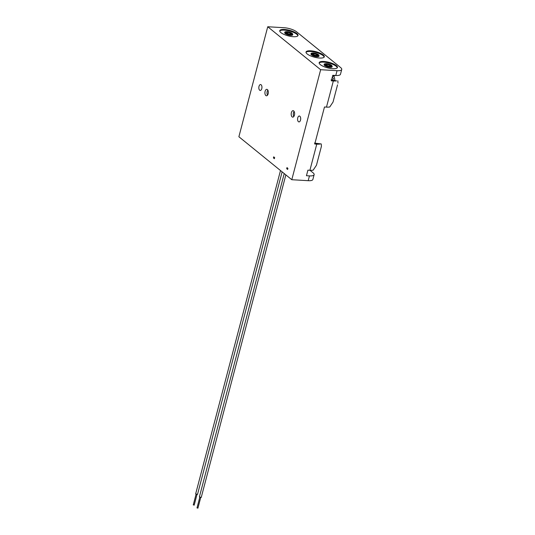 <?xml version="1.0" encoding="UTF-8"?>
<svg xmlns="http://www.w3.org/2000/svg" width="535" height="535" viewBox="0 0 535 535"><rect width="100%" height="100%" fill="white"/><g stroke="black" fill="none" stroke-linecap="round" stroke-linejoin="round"><path stroke-width="0.8" d="M327.353 64.581A1.886 0.568 14.7 0 0 326.417 64.829A1.886 0.568 14.7 0 0 327.253 65.564A1.886 0.568 14.7 0 0 329.139 66.032A1.886 0.568 14.7 0 0 330.075 65.785A1.886 0.568 14.7 0 0 329.239 65.049A1.886 0.568 14.7 0 0 327.353 64.581M325.728 64.768A2.595 0.782 -165.3 0 1 327.019 64.314A2.595 0.782 -165.3 0 1 329.761 65.023A2.595 0.782 -165.3 0 1 330.697 66.072L329.627 66.193C327.139 65.671 325.842 65.196 325.728 64.768L325.728 64.768M324.203 64.421L324.13 64.715A4.133 1.244 14.7 0 0 325.955 66.327A4.133 1.244 14.7 0 0 330.075 67.343A4.133 1.244 14.7 0 0 332.121 66.815L332.202 66.521C332.095 65.156 330.189 64.2 326.47 63.632C324.618 63.765 323.862 64.033 324.203 64.421A4.133 1.244 14.7 0 0 326.036 66.032A4.133 1.244 14.7 0 0 330.148 67.056A4.133 1.244 14.7 0 0 332.202 66.521M314.219 53.915A1.886 0.568 14.7 0 0 313.276 54.162A1.886 0.568 14.7 0 0 314.119 54.898A1.886 0.568 14.7 0 0 315.998 55.359A1.886 0.568 14.7 0 0 316.934 55.118A1.886 0.568 14.7 0 0 316.098 54.383A1.886 0.568 14.7 0 0 314.219 53.915M317.563 55.406A2.595 0.782 14.7 0 0 316.626 54.356A2.595 0.782 14.7 0 0 313.885 53.647A2.595 0.782 14.7 0 0 312.594 54.102L312.594 54.102C312.707 54.523 314.005 54.998 316.486 55.526L317.563 55.399M319.061 55.847L318.987 56.142A4.133 1.244 -165.3 0 1 316.934 56.677A4.133 1.244 -165.3 0 1 312.821 55.66A4.133 1.244 -165.3 0 1 310.989 54.048L311.069 53.754A4.133 1.244 -165.3 0 0 312.895 55.366A4.133 1.244 -165.3 0 0 317.014 56.382A4.133 1.244 -165.3 0 0 319.061 55.847C318.96 54.49 317.048 53.527 313.336 52.965C311.718 52.972 310.955 53.239 311.069 53.754M287.937 32.581A1.886 0.568 14.7 0 0 287.001 32.822A1.886 0.568 14.7 0 0 287.837 33.558A1.886 0.568 14.7 0 0 289.723 34.026A1.886 0.568 14.7 0 0 290.659 33.779A1.886 0.568 14.7 0 0 289.823 33.043A1.886 0.568 14.7 0 0 287.937 32.581M291.287 34.066A2.595 0.782 14.7 0 0 290.344 33.016A2.595 0.782 14.7 0 0 287.603 32.307A2.595 0.782 14.7 0 0 286.319 32.762L286.319 32.762C286.426 33.19 287.73 33.665 290.211 34.193L291.287 34.066M292.785 34.514L292.705 34.808A4.133 1.244 -165.3 0 1 290.659 35.343A4.133 1.244 -165.3 0 1 286.539 34.32A4.133 1.244 -165.3 0 1 284.714 32.709L284.787 32.414A4.133 1.244 -165.3 0 0 286.62 34.033A4.133 1.244 -165.3 0 0 290.732 35.049A4.133 1.244 -165.3 0 0 292.785 34.514C292.678 33.157 290.772 32.194 287.054 31.625C285.436 31.639 284.68 31.899 284.787 32.414M282.126 171.862L197.509 494.387L195.656 493.905L280.494 170.538M285.85 174.891L201.24 497.416L199.388 496.935L284.225 173.567M194.011 504.993L193.262 504.92L196.057 494.266M197.743 508.016L196.994 507.949L199.789 497.296M267.052 93.592A5.076 2.682 93.4 0 1 267.172 91.592M293.327 114.931A5.076 2.682 93.4 0 1 293.447 112.932M261.936 87.767A2.949 1.558 93.4 0 1 261.956 87.419M261.782 88.629A2.949 1.558 93.4 0 1 260.217 90.448A2.949 1.558 93.4 0 1 259 86.369A2.949 1.558 93.4 0 1 260.572 84.557A2.949 1.558 93.4 0 1 261.782 88.629M300.683 119.225A2.949 1.558 93.4 0 1 300.703 118.884M300.53 120.094A2.949 1.558 93.4 0 1 298.965 121.913A2.949 1.558 93.4 0 1 297.748 117.834A2.949 1.558 93.4 0 1 299.319 116.015A2.949 1.558 93.4 0 1 300.53 120.094M319.616 58.034A9.443 2.842 -165.3 0 1 310.213 55.714A9.443 2.842 -165.3 0 1 306.027 52.022A9.443 2.842 -165.3 0 1 310.708 50.805A9.443 2.842 -165.3 0 1 320.117 53.132A9.443 2.842 -165.3 0 1 324.297 56.817A9.443 2.842 -165.3 0 1 319.616 58.034M306.007 52.376A9.443 2.842 -165.3 0 1 310.534 51.48A9.443 2.842 -165.3 0 1 324.143 57.138M323.849 61.471A9.443 2.842 14.7 0 0 319.168 62.695A9.443 2.842 14.7 0 0 323.347 66.38A9.443 2.842 14.7 0 0 332.757 68.707A9.443 2.842 14.7 0 0 337.438 67.484A9.443 2.842 14.7 0 0 333.258 63.799A9.443 2.842 14.7 0 0 323.849 61.471M337.284 67.805A9.443 2.842 14.7 0 0 323.668 62.147A9.443 2.842 14.7 0 0 319.148 63.05M293.34 36.701A9.443 2.842 -165.3 0 1 283.931 34.374A9.443 2.842 -165.3 0 1 279.751 30.689A9.443 2.842 -165.3 0 1 284.433 29.465A9.443 2.842 -165.3 0 1 293.842 31.792A9.443 2.842 -165.3 0 1 298.022 35.484A9.443 2.842 -165.3 0 1 293.34 36.701M279.731 31.043A9.443 2.842 -165.3 0 1 284.259 30.141A9.443 2.842 -165.3 0 1 297.868 35.798M293.809 116.503A3.237 1.705 93.4 0 1 293.481 112.785A3.237 1.705 93.4 0 1 294.11 111.42M294.431 115.139A3.237 1.705 93.4 0 1 292.712 117.132A3.237 1.705 93.4 0 1 291.381 112.664A3.237 1.705 93.4 0 1 293.1 110.671A3.237 1.705 93.4 0 1 294.431 115.139M267.527 95.17A3.237 1.705 93.4 0 1 267.206 91.452A3.237 1.705 93.4 0 1 267.834 90.087M268.155 93.806A3.237 1.705 93.4 0 1 266.437 95.792A3.237 1.705 93.4 0 1 265.106 91.325A3.237 1.705 93.4 0 1 266.818 89.332A3.237 1.705 93.4 0 1 268.155 93.806M341.738 69.47L340.481 74.258A9.443 2.842 -165.3 0 1 335.793 75.482L337.05 70.687A9.443 2.842 14.7 0 0 341.738 69.47A9.443 2.842 14.7 0 0 340.608 67.544L296.604 31.819A9.443 2.842 14.7 0 0 284.145 27.726L267.741 26.75L238.884 136.753L291.796 179.713L320.652 69.71L267.741 26.75M337.05 70.687L320.652 69.71M287.917 168.371L287.629 169.461L286.68 168.692L286.967 167.602L287.917 168.371M274.656 157.604L274.368 158.694L273.418 157.925L273.706 156.835L274.656 157.604M309.451 175.895A9.443 2.842 14.7 0 0 314.132 174.677L312.875 179.466A9.443 2.842 -165.3 0 1 308.193 180.69L309.451 175.895L306.448 175.721L307.906 170.163L309.905 170.284A11.322 3.404 14.7 0 0 313.156 170.177L316.466 165.215L321.428 146.282L321.254 143.948L314.988 143.173M314.132 174.677A9.443 2.842 14.7 0 0 313.008 172.758L309.966 170.284M308.193 180.69L291.796 179.713M335.793 75.482L332.79 75.301L331.332 80.852L333.338 80.972A11.322 3.404 14.7 0 0 336.582 80.865L331.56 80.003M314.486 143.086L321.254 143.948M331.058 79.916L336.582 80.865M337.538 84.851L333.037 102.051L329.727 107.007A11.322 3.404 14.7 0 1 326.477 107.114L324.477 106.993L314.761 144.022L316.767 144.142A11.322 3.404 14.7 0 0 320.01 144.035M320.967 148.021L321.428 146.282M338 83.112L337.826 80.778M273.418 157.925L274.549 157.992M286.68 168.692L287.81 168.759M330.055 66.514A3.718 1.117 -165.3 0 1 325.146 64.902A3.718 1.117 -165.3 0 1 326.551 63.665A3.718 1.117 -165.3 0 1 331.459 65.277A3.718 1.117 -165.3 0 1 330.055 66.514M326.898 63.953A2.969 0.896 14.7 0 0 325.782 64.942A2.969 0.896 14.7 0 0 329.7 66.226A2.969 0.896 14.7 0 0 330.824 65.237A2.969 0.896 14.7 0 0 326.898 63.953M316.921 55.847A3.718 1.117 14.7 0 0 318.318 54.61A3.718 1.117 14.7 0 0 313.41 52.998A3.718 1.117 14.7 0 0 312.012 54.236A3.718 1.117 14.7 0 0 316.921 55.847M313.764 53.286A2.969 0.896 -165.3 0 1 317.683 54.57A2.969 0.896 -165.3 0 1 316.566 55.56A2.969 0.896 -165.3 0 1 312.647 54.269A2.969 0.896 -165.3 0 1 313.764 53.286M290.639 34.508A3.718 1.117 14.7 0 0 292.043 33.27A3.718 1.117 14.7 0 0 287.135 31.659A3.718 1.117 14.7 0 0 285.73 32.896A3.718 1.117 14.7 0 0 290.639 34.508M287.489 31.946A2.969 0.896 -165.3 0 1 291.408 33.23A2.969 0.896 -165.3 0 1 290.284 34.22A2.969 0.896 -165.3 0 1 286.365 32.936A2.969 0.896 -165.3 0 1 287.489 31.946M309.905 170.284L316.767 144.142M326.477 107.114L333.338 80.972M332.349 76.98L333.479 78.712L332.476 80.023M333.559 76.197L334.301 77.1L334.83 79.468L334.482 80.21M335.612 75.468L332.509 76.371M194.185 505.16L196.98 494.507M197.917 508.19L200.712 497.537"/></g></svg>
